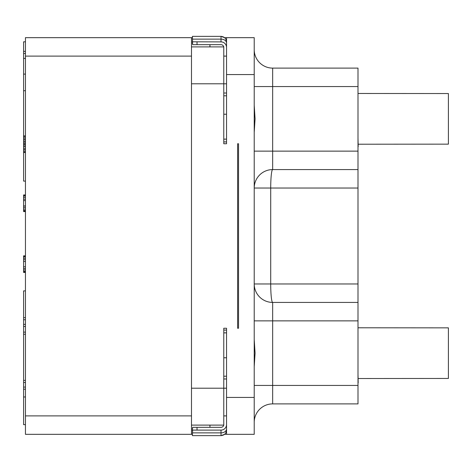 <?xml version="1.0" encoding="UTF-8"?>
<svg xmlns="http://www.w3.org/2000/svg" width="472" height="472" viewBox="0 0 472 472"><rect width="100%" height="100%" fill="white"/><g stroke="black" fill="none" stroke-linecap="round" stroke-linejoin="round"><path stroke-width="0.71" d="M223.722 46.893A2.767 2.767 0 0 0 221.008 44.663L192.623 44.663L192.411 36.362L221.008 36.362L224.583 37.666L254.219 37.666L254.219 434.334L226.542 434.334L226.542 397.436L254.219 397.436M226.542 388.208L223.775 388.208L223.775 425.107L191.49 425.107L191.49 434.334L25.447 434.334L25.447 37.666L192.411 37.666M226.542 37.666L226.542 143.754L226.542 141.907L223.775 141.907L223.775 143.754L223.775 46.893L191.49 46.893L191.49 37.666M191.49 425.107L191.49 388.208L223.775 388.208L223.775 328.246L223.775 330.093L226.542 330.093L226.542 328.246L226.542 397.436M191.49 434.334L192.411 434.334M224.583 434.334L221.008 435.638L192.411 435.638L192.623 430.104L221.008 430.104L221.008 435.638L224.583 434.334L226.542 434.334M209.94 425.107L209.94 427.337M223.722 425.107A2.767 2.767 0 0 1 221.008 427.337L192.623 427.337L192.411 430.204M226.542 415.885L223.775 415.885M221.008 430.104A5.534 5.534 0 0 0 226.542 424.57M191.49 388.208L191.49 46.893M358 385.441L272.668 385.441L272.668 302.416A18.449 1.959 90 0 1 270.71 283.967L358 283.967L358 403.89L272.668 403.89A18.449 18.449 0 0 0 254.219 422.34A18.449 18.449 0 0 1 272.668 403.89L272.668 385.441L254.219 385.441M358 283.967L358 188.033L254.219 188.033A18.449 18.449 0 0 1 272.668 169.584A18.449 1.959 -90 0 0 270.71 188.033L270.71 283.967L254.219 283.967A18.449 18.449 0 0 0 272.668 302.416L358 302.416M358 169.584L272.668 169.584L272.668 68.11L358 68.11L358 188.033M254.219 339.598L255.069 353.156L254.219 366.714M254.219 105.285L255.069 118.844L254.219 132.402M272.668 68.11A18.449 18.449 0 0 1 254.219 49.66M25.447 424.647L23.6 424.647L23.6 290.888L25.447 290.888M358 330.093L358 313.491M358 343.929L358 360.531M358 390.975L358 382.851M358 374.373L358.183 382.851M358 93.94L358 77.331M358 107.775L358 124.378M358 154.822L358 146.698M358 138.219L358.183 146.698M358.183 93.48L448.4 93.544L448.4 144.149L358.183 144.214M358.183 327.786L448.4 327.851L448.4 378.456L358.183 378.52M25.447 74.104L23.6 74.104L23.6 41.819L25.447 41.819M25.447 90.712L23.6 90.712L23.6 74.104M25.447 51.359L23.6 51.359M25.447 53.478L23.6 53.478M25.447 58.422L23.6 58.422M25.447 144.037L23.6 144.037L23.6 90.712M25.447 143.683L23.6 143.683M25.447 144.391L23.6 144.391L23.6 144.037M25.447 145.801L23.6 145.801L23.6 144.391M25.447 146.863L23.6 146.863L23.6 145.801M25.447 148.627L23.6 148.627L23.6 146.863M25.447 149.689L23.6 149.689L23.6 148.627M25.447 151.105L23.6 151.105L23.6 149.689M25.447 152.161L23.6 152.161L23.6 151.105M25.447 152.515L23.6 152.515L23.6 152.161M25.447 135.912L23.6 135.912M25.447 136.266L23.6 136.266M25.447 137.322L23.6 137.322M25.447 138.738L23.6 138.738M25.447 139.8L23.6 139.8M25.447 141.211L23.6 141.211M25.447 142.273L23.6 142.273M25.447 207.314L23.6 207.314L23.6 194.948L25.447 194.948M25.447 209.084L23.6 209.084L23.6 207.314M25.447 210.494L23.6 210.494L23.6 209.084M25.447 211.202L23.6 211.202L23.6 210.494M25.447 211.556L23.6 211.556L23.6 211.202M25.447 195.302L23.6 195.302M25.447 196.01L23.6 196.01M25.447 197.426L23.6 197.426M25.447 199.19L23.6 199.19M25.447 200.6L23.6 200.6M25.447 205.904L23.6 205.904M25.447 255.836L23.6 255.836L23.6 256.184L25.447 256.184M25.447 256.892L23.6 256.892L23.6 256.184M25.447 258.308L23.6 258.308L23.6 256.892M25.447 259.718L23.6 259.718L23.6 258.308M25.447 261.488L23.6 261.488L23.6 259.718M25.447 266.786L23.6 266.786L23.6 261.488M25.447 268.55L23.6 268.55L23.6 266.786M25.447 269.966L23.6 269.966L23.6 268.55M25.447 271.376L23.6 271.376L23.6 269.966M25.447 272.084L23.6 272.084L23.6 271.376M25.447 272.438L23.6 272.438L23.6 272.084M25.447 332.123L23.6 332.123M25.447 334.241L23.6 334.241M25.447 317.638L23.6 317.638M25.447 319.756L23.6 319.756M25.447 324.352L23.6 324.352M25.447 326.471L23.6 326.471M25.447 396.97L23.6 396.97M25.447 380.367L23.6 380.367M25.447 382.485L23.6 382.485M25.447 387.081L23.6 387.081M25.447 389.199L23.6 389.199M25.447 181.112L23.6 181.112L23.6 152.515M226.542 47.43A5.534 5.534 0 0 0 221.008 41.896L192.411 41.796M226.542 56.115L223.775 56.115M209.94 44.663L209.94 46.893M192.411 41.064L192.411 43.577M223.775 328.246L226.542 328.246L223.775 328.246M223.775 143.754L226.542 143.754L223.775 143.754M237.617 143.754L238.537 143.754L238.537 328.246L237.617 328.246L237.617 143.754M226.542 83.792L191.49 83.792M223.775 95.786L226.542 95.786M226.542 376.213L223.775 376.213M192.411 430.936L192.411 428.423M226.542 74.564L254.219 74.564M197.025 430.104L197.025 427.337M191.49 415.885L25.447 415.885M191.49 56.115L25.447 56.115M254.219 320.866L358 320.866M272.668 169.584A18.449 18.449 0 0 0 254.219 188.033M254.219 151.134L358 151.134M358 86.559L254.219 86.559M224.583 37.666L221.008 36.362L221.008 41.896M226.542 43.005A5.534 3.876 180 0 0 221.008 39.129L192.411 39.129M197.025 44.663L197.025 41.896M223.775 93.013L226.542 93.013M223.775 114.236L226.542 114.236M223.775 139.14L226.542 139.14M223.775 332.86L226.542 332.86M223.775 357.764L226.542 357.764M226.542 378.986L223.775 378.986M226.542 428.995A5.534 3.876 180 0 1 221.008 432.871L192.411 432.871M221.008 36.362C224.359 36.704 226.206 38.545 226.542 41.896C226.206 38.545 224.359 36.704 221.008 36.362M221.008 435.638C224.359 435.296 226.206 433.455 226.542 430.104C226.206 433.455 224.359 435.296 221.008 435.638"/></g></svg>
